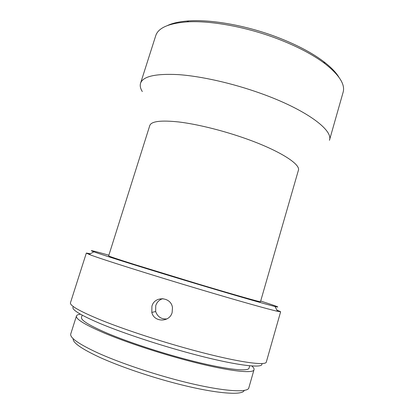 <?xml version="1.0" encoding="UTF-8"?>
<svg xmlns="http://www.w3.org/2000/svg" width="414" height="414" viewBox="0 0 414 414"><rect width="100%" height="100%" fill="white"/><g stroke="black" fill="none" stroke-linecap="round" stroke-linejoin="round"><path stroke-width="0.62" d="M167.587 25.487C172.778 23.024 179.893 21.497 188.934 20.897C211.538 19.334 246.433 25.518 276.831 37.074C296.233 44.5 311.84 52.666 323.655 61.572C330.853 67.073 335.935 72.284 338.9 77.206M276.888 38.559C245.688 26.708 209.877 20.343 186.781 21.916C168.472 23.381 158.122 27.992 155.726 35.733L140.548 83.276C142.866 76.367 155.462 73.485 178.341 74.618C200.987 76.181 232.383 83.209 260.541 93.31C306.044 109.482 333.58 130.281 329.44 140.305L343.102 92.306C345.395 84.528 339.32 74.965 324.886 63.611C312.803 54.524 296.802 46.171 276.888 38.559M244.198 390.361C242.92 396.027 212.76 393.46 171.184 382.174C145.392 375.219 118.342 365.774 99.96 357.458C81.522 348.862 72.59 342.616 73.169 338.719M80.373 314.205C78.086 314.474 76.771 315.075 76.445 316.006L70.747 333.943C69.681 337.731 78.758 344.086 97.978 353.002C117.167 361.639 145.764 371.596 172.99 378.965C217.045 390.971 248.369 393.683 248.861 387.716L254.041 369.624C254.284 368.667 253.523 367.441 251.764 365.95M108.872 255.195C92.715 250.646 87.716 249.518 93.885 251.821C103.102 255.241 153.071 270.859 202.275 285.556C238.671 296.445 267.18 304.616 275.036 306.515C281.442 308.011 276.661 306.179 260.68 301.03M276.878 310.029L280.635 311.737L277.551 311.307C269.535 309.589 239.872 301.283 201.83 289.95C150.365 274.653 98.325 258.145 89.134 254.419L86.329 253.073L90.402 253.725M261.726 363.518C264.96 369.329 232.275 365.184 182.652 351.263C152.43 342.833 120.49 332.033 99.898 323.438C79.385 314.635 70.561 309.046 73.423 306.665M86.329 253.073L70.458 302.774C69.65 305.594 79.954 311.416 101.368 320.229C122.767 328.835 154.546 339.428 184.551 347.838C233.015 361.474 266.419 366.478 266.347 361.914L280.635 311.737M172.136 312.513L172.478 307.711C171.277 296.755 154.603 295.544 151.917 306.236L151.814 312.399C153.961 322.47 169.59 322.578 172.136 312.513M162.862 298.639C159.323 299.731 156.947 302.065 155.736 305.63L155.659 311.551C157.594 316.86 161.346 319.318 166.914 318.925M142.312 91.551C140.393 88.503 139.808 85.745 140.548 83.276M149.78 125.53C151.312 121.281 160.953 120.091 178.693 121.954C196.205 124.05 220.434 129.898 242.444 137.469C278.146 149.666 301.113 164.167 298.365 170.392L260.489 301.708C261.27 302.422 235.566 295.177 198.544 284.097L134.39 264.474C117.317 259.081 108.742 256.209 108.659 255.868L149.78 125.53M82.169 315.199L81.486 317.352C80.735 320.229 89.491 325.59 107.754 333.436C125.949 341.064 152.818 350.166 178.31 357.23C219.586 368.729 248.912 372.522 249.099 367.953L249.72 365.79M76.445 316.006C75.622 319.039 84.88 324.716 104.214 333.037C123.501 341.131 152.078 350.813 179.169 358.312C222.996 370.509 253.87 374.453 254.041 369.624M188.934 20.897L186.781 21.916M93.885 251.821L89.134 254.419M155.659 311.551L151.814 312.399M275.036 306.515L277.551 311.307M323.655 61.572L324.886 63.611"/></g></svg>
